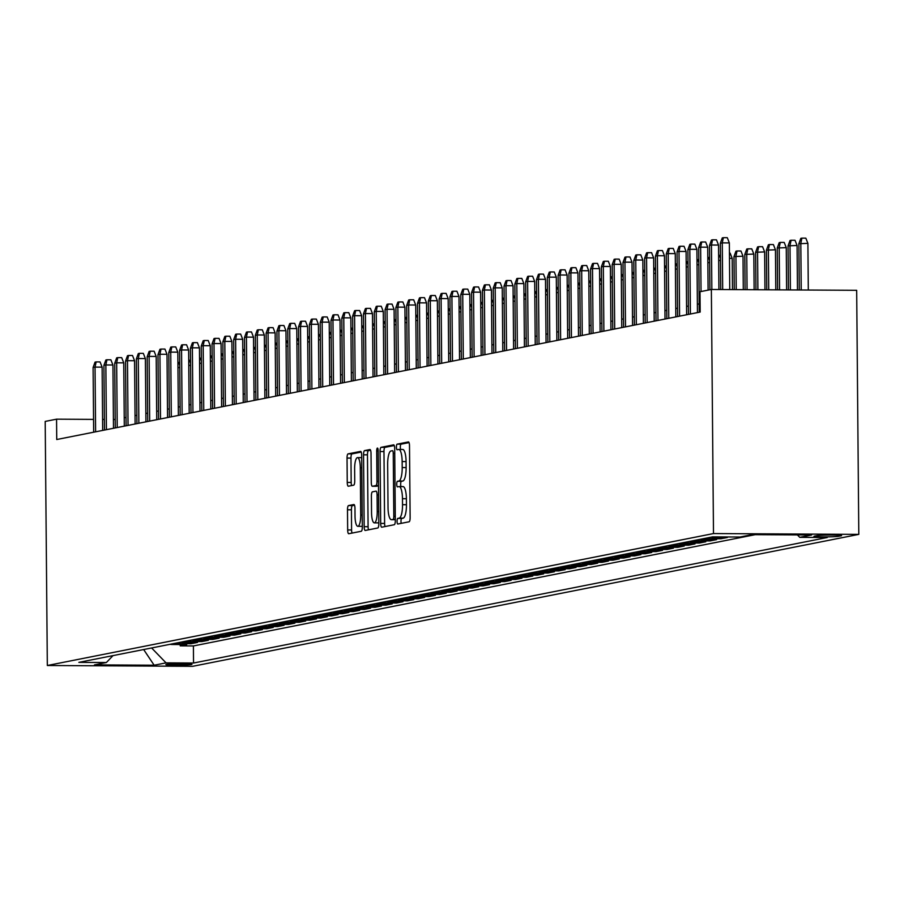 <?xml version="1.0" encoding="UTF-8"?>
<svg xmlns="http://www.w3.org/2000/svg" width="904" height="904" viewBox="0 0 904 904"><rect width="100%" height="100%" fill="white"/><g stroke="black" fill="none" stroke-linecap="round" stroke-linejoin="round"><path stroke-width="1.36" d="M397.059 521.371A2.802 0.746 -89.7 0 0 397.783 524.026A2.802 0.746 -89.7 0 0 397.828 524.015L409.105 521.789A4 1.062 -89.7 0 0 410.133 517.585L409.501 445.706A4 1.062 -89.7 0 0 408.461 441.92A4 1.062 -89.7 0 0 408.405 441.92L397.127 444.158A2.802 0.746 -89.7 0 0 396.415 447.096A2.802 0.746 -89.7 0 0 397.138 449.751A2.802 0.746 -89.7 0 0 397.184 449.751L398.641 449.457A12.792 3.401 -89.7 0 1 398.822 449.446A12.792 3.401 -89.7 0 1 402.144 461.56L402.201 467.549A12.792 3.401 -89.7 0 1 398.913 481.007L397.455 481.29A2.802 0.746 -89.7 0 0 396.732 484.239A2.802 0.746 -89.7 0 0 397.466 486.883A2.802 0.746 -89.7 0 0 397.5 486.883L398.958 486.589A12.792 3.401 -89.7 0 1 399.15 486.578A12.792 3.401 -89.7 0 1 402.472 498.703L402.529 504.692A12.792 3.401 -89.7 0 1 399.24 518.139L397.783 518.421A2.802 0.746 -89.7 0 0 397.059 521.371M399.331 486.601L402.89 486.612A12.792 3.401 -89.7 0 1 403.071 486.601A12.792 3.401 -89.7 0 1 406.393 498.725L406.45 504.714A12.792 3.401 -89.7 0 1 403.161 518.161L401.704 518.444A2.802 0.746 -89.7 0 0 400.992 521.393A2.802 0.746 -89.7 0 0 401.229 523.348M409.049 442.598L401.06 444.18A2.802 0.746 -89.7 0 0 400.336 447.118A2.802 0.746 -89.7 0 0 400.721 449.457M399.003 449.457L402.562 449.48A12.792 3.401 -89.7 0 1 402.755 449.469A12.792 3.401 -89.7 0 1 406.077 461.582L406.122 467.571A12.792 3.401 -89.7 0 1 402.845 481.03L401.376 481.312A2.802 0.746 -89.7 0 0 400.664 484.261A2.802 0.746 -89.7 0 0 401.048 486.589M191.478 664.553A13.04 0.678 179.5 0 0 191.942 664.372A13.04 0.678 179.5 0 0 180.653 663.796A13.04 0.678 179.5 0 0 166.336 664.406A13.04 0.678 179.5 0 0 165.873 664.598A13.04 0.678 179.5 0 0 177.161 665.174A13.04 0.678 179.5 0 0 191.478 664.553M348.515 505.585A4 1.062 -89.7 0 0 347.486 509.788L347.667 529.947A4 1.062 -89.7 0 0 348.707 533.744A4 1.062 -89.7 0 0 348.763 533.733L361.284 531.258A4 1.062 -89.7 0 0 362.312 527.055L361.679 455.175A4 1.062 -89.7 0 0 360.651 451.39A4 1.062 -89.7 0 0 360.583 451.39L348.063 453.876A4 1.062 -89.7 0 0 347.034 458.079L347.249 482.431A4 1.062 -89.7 0 0 348.289 486.228A4 1.062 -89.7 0 0 348.345 486.216L353.701 485.154A4 1.062 -89.7 0 0 354.73 480.951L354.628 468.871A10.701 2.836 -89.7 0 1 357.532 457.616A10.701 2.836 -89.7 0 1 360.3 467.752L360.719 515.065A10.701 2.836 -89.7 0 1 357.814 526.32A10.701 2.836 -89.7 0 1 355.035 516.195L354.967 508.308A4 1.062 -89.7 0 0 353.927 504.522A4 1.062 -89.7 0 0 353.871 504.522L348.515 505.585L352.436 505.607A4 1.062 -89.7 0 0 351.419 509.811L351.588 529.97A4 1.062 -89.7 0 0 352.04 533.089M713.493 533.563L711.358 289.483L700.001 291.732L700.182 312.072L56.737 439.513L56.556 419.173L45.2 421.422L47.324 665.502L713.493 533.563L858.8 534.377L192.642 666.316L47.324 665.502M380.674 523.416A4 1.062 -89.7 0 0 381.714 527.202A4 1.062 -89.7 0 0 381.77 527.202L394.302 524.716A4 1.062 -89.7 0 0 395.319 520.512L394.698 448.644A4 1.062 -89.7 0 0 393.658 444.847A4 1.062 -89.7 0 0 393.602 444.858L381.07 447.333A4 1.062 -89.7 0 0 380.053 451.537L380.674 523.416L384.607 523.439A4 1.062 -89.7 0 0 385.059 526.546M377.793 527.981L365.261 530.467A4 1.062 -89.7 0 1 365.205 530.467A4 1.062 -89.7 0 1 364.165 526.682L363.544 454.814A4 1.062 -89.7 0 1 364.572 450.61L369.928 449.548A4 1.062 -89.7 0 1 369.985 449.537A4 1.062 -89.7 0 1 371.024 453.333L371.284 482.476A4 1.062 -89.7 0 0 372.324 486.262A4 1.062 -89.7 0 0 372.38 486.262L375.928 485.55A4 1.062 -89.7 0 0 376.957 481.357L376.697 451.006A2.802 0.746 -89.7 0 1 377.454 448.056A2.802 0.746 -89.7 0 1 378.177 450.712L378.821 523.778A4 1.062 -89.7 0 1 377.793 527.981M180.224 644.541L180.235 645.863L186.732 644.575L172.393 644.495L176.721 643.637A16.295 15.684 -101.2 0 1 174.415 643.445M191.038 642.394L191.049 643.716L197.547 642.439L183.207 642.348L187.535 641.501A16.295 15.684 -101.2 0 1 185.23 641.309M201.852 640.258L201.863 641.58L208.361 640.292L194.021 640.213L198.349 639.354A16.295 15.684 -101.2 0 1 196.044 639.162M212.666 638.111L212.677 639.433L219.175 638.156L204.835 638.066L209.163 637.218A16.295 15.684 -101.2 0 1 206.858 637.026M223.48 635.975L223.503 637.297L229.989 636.009L215.649 635.93L219.977 635.071A16.295 15.684 -101.2 0 1 217.672 634.879M234.305 633.828L234.317 635.15L240.803 633.862L226.463 633.783L230.791 632.924A16.295 15.684 -101.2 0 1 228.486 632.744M245.12 631.693L245.131 633.015L251.617 631.726L237.277 631.647L241.605 630.789A16.295 15.684 -101.2 0 1 239.3 630.596M255.934 629.546L255.945 630.868L262.431 629.579L248.091 629.5L252.419 628.642A16.295 15.684 -101.2 0 1 250.114 628.461M266.748 627.41L266.759 628.732L273.245 627.444L258.906 627.365L263.233 626.506A16.295 15.684 -101.2 0 1 260.928 626.314M277.562 625.263L277.573 626.585L284.059 625.297L269.72 625.218L274.048 624.359A16.295 15.684 -101.2 0 1 271.742 624.178M288.376 623.127L288.387 624.438L294.873 623.161L280.534 623.082L284.862 622.223A16.295 15.684 -101.2 0 1 282.556 622.031M299.19 620.98L299.201 622.302L305.688 621.014L291.348 620.935L295.676 620.076A16.295 15.684 -101.2 0 1 293.371 619.884M310.004 618.833L310.015 620.155L316.502 618.878L302.162 618.788L306.49 617.94A16.295 15.684 -101.2 0 1 304.185 617.748M320.818 616.697L320.83 618.02L327.316 616.731L312.976 616.652L317.304 615.793A16.295 15.684 -101.2 0 1 314.999 615.601M331.632 614.55L331.644 615.873L338.13 614.596L323.79 614.505L328.118 613.658A16.295 15.684 -101.2 0 1 325.813 613.466M342.446 612.415L342.458 613.737L348.944 612.449L334.604 612.37L338.932 611.511A16.295 15.684 -101.2 0 1 336.627 611.319M353.261 610.268L353.272 611.59L359.758 610.302L345.418 610.223L349.746 609.364A16.295 15.684 -101.2 0 1 347.441 609.183M364.075 608.132L364.086 609.454L370.572 608.166L356.232 608.087L360.56 607.228A16.295 15.684 -101.2 0 1 358.255 607.036M374.889 605.985L374.9 607.307L381.386 606.019L367.047 605.94L371.374 605.081A16.295 15.684 -101.2 0 1 369.069 604.9M385.703 603.849L385.714 605.171L392.2 603.883L377.861 603.804L382.189 602.945A16.295 15.684 -101.2 0 1 379.883 602.753M396.517 601.702L396.528 603.024L403.014 601.736L388.675 601.657L393.003 600.798A16.295 15.684 -101.2 0 1 390.697 600.618M407.331 599.567L407.342 600.877L413.829 599.601L399.489 599.521L403.817 598.663A16.295 15.684 -101.2 0 1 401.512 598.471M418.145 597.42L418.156 598.742L424.643 597.454L410.303 597.374L414.631 596.516A16.295 15.684 -101.2 0 1 412.326 596.324M428.959 595.273L428.971 596.595L435.457 595.318L421.117 595.227L425.445 594.38A16.295 15.684 -101.2 0 1 423.14 594.188M439.773 593.137L439.785 594.459L446.271 593.171L431.931 593.092L436.259 592.233A16.295 15.684 -101.2 0 1 433.954 592.041M450.587 590.99L450.599 592.312L457.085 591.035L442.745 590.945L447.073 590.097A16.295 15.684 -101.2 0 1 444.768 589.905M461.402 588.854L461.413 590.176L467.899 588.888L453.559 588.809L457.887 587.95A16.295 15.684 -101.2 0 1 455.582 587.758M472.216 586.707L472.227 588.029L478.713 586.741L464.385 586.662L468.701 585.803A16.295 15.684 -101.2 0 1 466.396 585.622M483.03 584.572L483.041 585.894L489.527 584.606L475.199 584.526L479.515 583.668A16.295 15.684 -101.2 0 1 477.21 583.476M493.844 582.425L493.855 583.747L500.341 582.458L486.013 582.379L490.33 581.521A16.295 15.684 -101.2 0 1 488.024 581.34M504.658 580.289L504.669 581.611L511.155 580.323L496.827 580.244L501.144 579.385A16.295 15.684 -101.2 0 1 498.838 579.193M515.472 578.142L515.483 579.464L521.97 578.176L507.641 578.097L511.958 577.238A16.295 15.684 -101.2 0 1 509.653 577.057M526.286 576.006L526.297 577.317L532.784 576.04L518.455 575.961L522.772 575.102A16.295 15.684 -101.2 0 1 520.467 574.91M537.1 573.859L537.112 575.181L543.598 573.893L529.269 573.814L533.586 572.955A16.295 15.684 -101.2 0 1 531.281 572.763M547.914 571.712L547.926 573.034L554.412 571.757L540.083 571.667L544.4 570.819A16.295 15.684 -101.2 0 1 542.095 570.627M558.728 569.577L558.74 570.899L565.226 569.61L550.898 569.531L555.214 568.672A16.295 15.684 -101.2 0 1 552.909 568.48M569.543 567.429L569.554 568.752L576.04 567.475L561.712 567.384L566.028 566.537A16.295 15.684 -101.2 0 1 563.723 566.345M580.357 565.294L580.368 566.616L586.854 565.328L572.526 565.249L576.842 564.39A16.295 15.684 -101.2 0 1 574.537 564.198M591.171 563.147L591.182 564.469L597.668 563.181L583.34 563.102L587.656 562.243A16.295 15.684 -101.2 0 1 585.351 562.062M601.985 561.011L601.996 562.333L608.482 561.045L594.154 560.966L598.482 560.107A16.295 15.684 -101.2 0 1 596.165 559.915M612.799 558.864L612.81 560.186L619.296 558.898L604.968 558.819L609.296 557.96A16.295 15.684 -101.2 0 1 606.979 557.779M623.613 556.728L623.624 558.05L630.111 556.762L615.782 556.683L620.11 555.824A16.295 15.684 -101.2 0 1 617.794 555.632M634.427 554.581L634.438 555.903L640.925 554.615L626.596 554.536L630.924 553.677A16.295 15.684 -101.2 0 1 628.608 553.497M645.241 552.434L645.253 553.756L651.739 552.48L637.41 552.4L641.738 551.542A16.295 15.684 -101.2 0 1 639.422 551.35M656.055 550.299L656.067 551.621L662.553 550.333L648.224 550.253L652.552 549.395A16.295 15.684 -101.2 0 1 650.236 549.203M666.869 548.152L666.881 549.474L673.367 548.197L659.039 548.106L663.366 547.259A16.295 15.684 -101.2 0 1 661.05 547.067M677.684 546.016L677.695 547.338L684.181 546.05L669.853 545.971L674.181 545.112A16.295 15.684 -101.2 0 1 671.864 544.92M688.498 543.869L688.509 545.191L694.995 543.914L680.667 543.824L684.995 542.976A16.295 15.684 -101.2 0 1 682.678 542.784M699.312 541.733L699.323 543.055L705.809 541.767L691.481 541.688L695.809 540.829A16.295 15.684 -101.2 0 1 693.492 540.637M710.126 539.586L710.137 540.908L716.623 539.62L702.295 539.541L706.623 538.682A16.295 15.684 -101.2 0 1 704.306 538.501M720.94 537.451L720.951 538.773L727.437 537.484L713.109 537.405L715.753 536.874M816.775 535.665L814.402 536.14A12.633 0.655 179.5 0 0 813.95 536.321A12.633 0.655 179.5 0 0 824.889 536.874A12.633 0.655 179.5 0 0 838.742 536.275L841.127 535.801A12.633 0.655 179.5 0 0 841.579 535.62A12.633 0.655 179.5 0 0 830.64 535.066A12.633 0.655 179.5 0 0 816.775 535.665M180.235 645.863L193.399 645.942L193.546 663.027L827.262 537.507L799.769 537.349L797.407 534.919M193.546 663.027L166.053 662.869L154.155 665.22L94.468 664.881L106.356 662.53L78.863 662.372L712.589 536.863L740.071 537.021L751.97 534.659L811.668 534.998L799.769 537.349M720.951 538.773L706.623 538.682M710.137 540.908L695.809 540.829M699.323 543.055L684.995 542.976M688.509 545.191L674.181 545.112M677.695 547.338L663.366 547.259M666.881 549.474L652.552 549.395M656.067 551.621L641.738 551.542M645.253 553.756L630.924 553.677M634.438 555.903L620.11 555.824M623.624 558.05L609.296 557.96M612.81 560.186L598.482 560.107M601.996 562.333L587.656 562.243M591.182 564.469L576.842 564.39M580.368 566.616L566.028 566.537M569.554 568.752L555.214 568.672M558.74 570.899L544.4 570.819M547.926 573.034L533.586 572.955M537.112 575.181L522.772 575.102M526.297 577.317L511.958 577.238M515.483 579.464L501.144 579.385M504.669 581.611L490.33 581.521M493.855 583.747L479.515 583.668M483.041 585.894L468.701 585.803M472.227 588.029L457.887 587.95M461.413 590.176L447.073 590.097M450.599 592.312L436.259 592.233M439.785 594.459L425.445 594.38M428.971 596.595L414.631 596.516M418.156 598.742L403.817 598.663M407.342 600.877L393.003 600.798M396.528 603.024L382.189 602.945M385.714 605.171L371.374 605.081M374.9 607.307L360.56 607.228M364.086 609.454L349.746 609.364M353.272 611.59L338.932 611.511M342.458 613.737L328.118 613.658M331.644 615.873L317.304 615.793M320.83 618.02L306.49 617.94M310.015 620.155L295.676 620.076M299.201 622.302L284.862 622.223M288.387 624.438L274.048 624.359M277.573 626.585L263.233 626.506M266.759 628.732L252.419 628.642M255.945 630.868L241.605 630.789M245.131 633.015L230.791 632.924M234.317 635.15L219.977 635.071M223.503 637.297L209.163 637.218M212.677 639.433L198.349 639.354M201.863 641.58L187.535 641.501M191.049 643.716L176.721 643.637M193.399 645.942L755.145 534.682M711.358 289.483L856.676 290.308L858.8 534.377M115.215 419.501L113.407 419.49M104.389 419.445L102.57 419.433M93.553 419.388L56.556 419.173M699.187 303.891L697.379 304.252M688.373 306.038L686.565 306.399M677.559 308.174L675.751 308.535M666.745 310.321L664.937 310.682M655.931 312.456L654.123 312.818M645.117 314.603L643.309 314.965M634.303 316.75L632.495 317.101M623.489 318.886L621.681 319.248M612.675 321.033L610.867 321.383M601.861 323.169L600.053 323.53M591.046 325.316L589.239 325.677M580.232 327.451L578.424 327.813M569.418 329.598L567.61 329.96M558.604 331.734L556.796 332.096M547.79 333.881L545.982 334.243M536.976 336.017L535.168 336.378M526.162 338.164L524.354 338.525M515.348 340.311L513.54 340.661M504.534 342.446L502.726 342.808M493.72 344.593L491.912 344.944M482.905 346.729L481.097 347.091M472.091 348.876L470.283 349.238M461.277 351.012L459.469 351.373M450.463 353.159L448.655 353.52M439.649 355.295L437.841 355.656M428.835 357.442L427.027 357.803M418.021 359.589L416.213 359.939M407.207 361.724L405.399 362.086M396.393 363.871L394.585 364.222M385.579 366.007L383.771 366.369M374.764 368.154L372.957 368.504M363.95 370.29L362.142 370.651M353.136 372.437L351.328 372.798M342.322 374.572L340.514 374.934M331.508 376.719L329.7 377.081M320.694 378.855L318.875 379.217M309.88 381.002L308.061 381.364M299.066 383.149L297.246 383.499M288.252 385.285L286.432 385.646M277.438 387.432L275.618 387.782M266.623 389.567L264.804 389.929M255.809 391.714L253.99 392.065M244.995 393.85L243.176 394.212M234.181 395.997L232.362 396.359M223.367 398.133L221.548 398.494M212.553 400.28L210.734 400.641M201.739 402.416L199.92 402.777M190.925 404.563L189.105 404.924M180.111 406.71L178.291 407.06M169.297 408.845L167.477 409.207M158.482 410.992L156.663 411.343M147.668 413.128L145.849 413.49M136.854 415.275L135.035 415.625M126.029 417.411L124.221 417.772M710.804 537.213A16.295 15.684 78.8 0 0 713.109 537.405M699.99 539.36A16.295 15.684 78.8 0 0 702.295 539.541M689.176 541.496A16.295 15.684 78.8 0 0 691.481 541.688M678.362 543.643A16.295 15.684 78.8 0 0 680.667 543.824M667.547 545.779A16.295 15.684 78.8 0 0 669.853 545.971M656.733 547.926A16.295 15.684 78.8 0 0 659.039 548.106M645.919 550.061A16.295 15.684 78.8 0 0 648.224 550.253M635.105 552.208A16.295 15.684 78.8 0 0 637.41 552.4M624.291 554.344A16.295 15.684 78.8 0 0 626.596 554.536M613.477 556.491A16.295 15.684 78.8 0 0 615.782 556.683M602.663 558.627A16.295 15.684 78.8 0 0 604.968 558.819M591.849 560.774A16.295 15.684 78.8 0 0 594.154 560.966M581.035 562.921A16.295 15.684 78.8 0 0 583.34 563.102M570.209 565.056A16.295 15.684 78.8 0 0 572.526 565.249M559.395 567.203A16.295 15.684 78.8 0 0 561.712 567.384M548.581 569.339A16.295 15.684 78.8 0 0 550.898 569.531M537.767 571.486A16.295 15.684 78.8 0 0 540.083 571.667M526.953 573.622A16.295 15.684 78.8 0 0 529.269 573.814M516.139 575.769A16.295 15.684 78.8 0 0 518.455 575.961M505.325 577.905A16.295 15.684 78.8 0 0 507.641 578.097M494.511 580.052A16.295 15.684 78.8 0 0 496.827 580.244M483.696 582.187A16.295 15.684 78.8 0 0 486.013 582.379M472.882 584.334A16.295 15.684 78.8 0 0 475.199 584.526M462.068 586.481A16.295 15.684 78.8 0 0 464.385 586.662M451.254 588.617A16.295 15.684 78.8 0 0 453.559 588.809M440.44 590.764A16.295 15.684 78.8 0 0 442.745 590.945M429.626 592.9A16.295 15.684 78.8 0 0 431.931 593.092M418.812 595.047A16.295 15.684 78.8 0 0 421.117 595.227M407.998 597.182A16.295 15.684 78.8 0 0 410.303 597.374M397.184 599.329A16.295 15.684 78.8 0 0 399.489 599.521M386.37 601.465A16.295 15.684 78.8 0 0 388.675 601.657M375.555 603.612A16.295 15.684 78.8 0 0 377.861 603.804M364.741 605.748A16.295 15.684 78.8 0 0 367.047 605.94M353.927 607.895A16.295 15.684 78.8 0 0 356.232 608.087M343.113 610.042A16.295 15.684 78.8 0 0 345.418 610.223M332.299 612.177A16.295 15.684 78.8 0 0 334.604 612.37M321.485 614.324A16.295 15.684 78.8 0 0 323.79 614.505M310.671 616.46A16.295 15.684 78.8 0 0 312.976 616.652M299.857 618.607A16.295 15.684 78.8 0 0 302.162 618.788M289.043 620.743A16.295 15.684 78.8 0 0 291.348 620.935M278.229 622.89A16.295 15.684 78.8 0 0 280.534 623.082M267.414 625.026A16.295 15.684 78.8 0 0 269.72 625.218M256.6 627.173A16.295 15.684 78.8 0 0 258.906 627.365M245.786 629.308A16.295 15.684 78.8 0 0 248.091 629.5M234.972 631.455A16.295 15.684 78.8 0 0 237.277 631.647M224.158 633.602A16.295 15.684 78.8 0 0 226.463 633.783M213.344 635.738A16.295 15.684 78.8 0 0 215.649 635.93M202.53 637.885A16.295 15.684 78.8 0 0 204.835 638.066M191.716 640.021A16.295 15.684 78.8 0 0 194.021 640.213M180.902 642.168A16.295 15.684 78.8 0 0 183.207 642.348M106.356 662.53L113.011 655.615M170.088 644.303A16.295 15.684 78.8 0 0 172.393 644.495M151.612 647.965L166.053 662.869M154.155 665.22L143.657 649.535M394.246 445.525L385.002 447.356A4 1.062 -89.7 0 0 383.974 451.559L384.607 523.439M393.082 519.359A2.802 0.746 -89.7 0 0 393.805 516.41L393.251 453.322A2.802 0.746 -89.7 0 0 392.517 450.678A2.802 0.746 -89.7 0 0 392.483 450.678L390.946 450.983A12.792 3.401 -89.7 0 0 387.658 464.43L388.031 507.562A12.792 3.401 -89.7 0 0 391.353 519.676A12.792 3.401 -89.7 0 0 391.545 519.664L395.319 519.371M395.104 519.687A12.792 3.401 -89.7 0 0 395.285 519.698A12.792 3.401 -89.7 0 0 395.319 519.698L391.545 519.664M370.572 450.215L368.493 450.633A4 1.062 -89.7 0 0 367.465 454.836L368.097 526.704A4 1.062 -89.7 0 0 368.549 529.812M376.188 486.284A4 1.062 -89.7 0 0 376.245 486.284A4 1.062 -89.7 0 0 376.301 486.284L378.482 485.843M371.544 512.726A10.701 2.836 -89.7 0 0 374.324 522.862A10.701 2.836 -89.7 0 0 377.228 511.596L377.081 494.929A4 1.062 -89.7 0 0 376.041 491.143A4 1.062 -89.7 0 0 375.985 491.143L372.425 491.855A4 1.062 -89.7 0 0 371.397 496.047L371.544 512.726M374.324 522.862L378.245 522.874A10.701 2.836 -89.7 0 0 378.81 522.67M354.515 505.2L352.436 505.607M357.814 526.32L361.747 526.343A10.701 2.836 -89.7 0 0 362.301 526.139M361.702 457.684A10.701 2.836 -89.7 0 0 361.453 457.639L357.532 457.616M361.227 452.068L351.995 453.898A4 1.062 -89.7 0 0 350.967 458.102L351.181 482.453A4 1.062 -89.7 0 0 351.633 485.572M798.876 243.707L800.831 238.34L801.916 238.125L805.837 238.147L807.894 243.357L798.876 243.707L799.283 289.981M801.916 238.125L800.82 243.312L801.226 289.992M807.894 243.357L808.3 290.037M729.754 289.585L729.347 242.916L722.273 242.871L722.68 289.551M720.33 243.255L722.285 237.888L723.369 237.684L722.273 242.871L720.33 243.255L720.737 289.54M723.369 237.684L727.291 237.695L729.347 242.916M788.062 245.843L790.017 240.475L791.102 240.261L795.023 240.283L797.079 245.504L788.062 245.843L788.446 289.924M791.102 240.261L790.006 245.459L790.39 289.935M797.079 245.504L797.464 289.969M777.248 247.99L779.203 242.622L780.288 242.408L784.209 242.43L786.265 247.639L777.248 247.99L777.609 289.856M780.288 242.408L779.191 247.606L779.564 289.868M786.265 247.639L786.627 289.913M766.434 250.125L768.389 244.758L769.473 244.543L773.395 244.566L775.451 249.786L766.434 250.125L766.773 289.8M769.473 244.543L768.377 249.741L768.728 289.811M775.451 249.786L775.801 289.845M755.62 252.272L757.575 246.905L758.659 246.69L762.58 246.713L764.637 251.922L755.62 252.272L755.947 289.732M758.659 246.69L757.563 251.888L757.891 289.743M764.637 251.922L764.965 289.788M718.917 289.529L718.533 245.052L711.459 245.018L711.843 289.483M709.516 245.402L711.471 240.035L712.555 239.82L711.459 245.018L709.516 245.402L709.9 289.777M712.555 239.82L716.476 239.842L718.533 245.052M708.092 290.127L707.719 247.199L700.645 247.154L701.029 291.529M698.702 247.538L700.656 242.182L701.741 241.967L700.645 247.154L698.702 247.538L699.267 312.253M701.741 241.967L705.662 241.989L707.719 247.199M697.447 312.614L696.905 249.334L689.831 249.301L690.396 314.016M687.887 249.685L689.842 244.317L690.927 244.103L689.831 249.301L687.887 249.685L688.452 314.4M690.927 244.103L694.848 244.125L696.905 249.334M686.633 314.75L686.091 251.481L679.017 251.436L679.582 316.151M677.073 251.82L679.028 246.464L680.113 246.25L679.017 251.436L677.073 251.82L677.638 316.536M680.113 246.25L684.034 246.272L686.091 251.481M744.806 254.408L746.76 249.041L747.845 248.837L751.766 248.86L753.823 254.069L744.806 254.408L745.111 289.675M747.845 248.837L746.749 254.024L747.066 289.687M753.823 254.069L754.128 289.721M675.819 316.897L675.277 253.617L668.203 253.583L668.768 318.298M666.259 253.967L668.214 248.6L669.299 248.385L668.203 253.583L666.259 253.967L666.824 318.683M669.299 248.385L673.22 248.408L675.277 253.617M733.991 256.555L735.946 251.188L737.031 250.973L740.952 250.996L743.009 256.205L733.991 256.555L734.274 289.608M737.031 250.973L735.935 256.171L736.229 289.619M743.009 256.205L743.291 289.664M665.005 319.033L664.463 255.764L657.389 255.719L657.954 320.434M655.445 256.114L657.4 250.747L658.485 250.532L657.389 255.719L655.445 256.114L656.01 320.818M658.485 250.532L662.406 250.555L664.463 255.764M729.438 253.131L730.138 253.143L732.195 258.352L732.466 289.608M732.195 258.352L729.483 258.329M654.191 321.18L653.649 257.9L646.575 257.866L647.14 322.581M644.631 258.25L646.586 252.883L647.671 252.668L646.575 257.866L644.631 258.25L645.196 322.965M647.671 252.668L651.592 252.691L653.649 257.9M720.477 260.488L718.669 260.476M718.624 255.278L719.324 255.278L720.454 258.16M643.377 323.327L642.834 260.047L635.761 260.013L636.326 324.717M633.817 260.397L635.772 255.03L636.857 254.815L635.761 260.013L633.817 260.397L634.382 325.101M636.857 254.815L640.778 254.838L642.834 260.047M709.663 262.623L707.855 262.623M707.809 257.414L708.51 257.425L709.64 260.295M632.563 325.463L632.02 262.194L624.946 262.149L625.511 326.864M623.003 262.533L624.958 257.165L626.043 256.951L624.946 262.149L623.003 262.533L623.568 327.248M626.043 256.951L629.964 256.973L632.02 262.194M698.848 264.77L697.04 264.759M696.995 259.561L697.696 259.561L698.826 262.442M621.749 327.61L621.206 264.33L614.132 264.296L614.697 328.999M612.189 264.68L614.144 259.312L615.228 259.098L614.132 264.296L612.189 264.68L612.754 329.384M615.228 259.098L619.15 259.12L621.206 264.33M688.034 266.917L686.226 266.906M686.17 261.697L686.882 261.708L688.012 264.578M610.934 329.745L610.381 266.477L603.318 266.431L603.883 331.147M601.375 266.816L603.33 261.448L604.414 261.245L603.318 266.431L601.375 266.816L601.94 331.531M604.414 261.245L608.336 261.256L610.381 266.477M677.22 269.053L675.401 269.042M675.356 263.844L676.068 263.844L677.198 266.725M600.12 331.892L599.567 268.612L592.504 268.578L593.069 333.282M590.561 268.963L592.515 263.595L593.6 263.38L592.504 268.578L590.561 268.963L591.126 333.678M593.6 263.38L597.521 263.403L599.567 268.612M666.406 271.2L664.587 271.189M664.542 265.991L665.254 265.991L666.384 268.872M589.306 334.028L588.753 270.759L581.69 270.714L582.255 335.429M579.746 271.098L581.701 265.742L582.786 265.527L581.69 270.714L579.746 271.098L580.311 335.813M582.786 265.527L586.707 265.55L588.753 270.759M655.592 273.336L653.773 273.324M653.728 268.126L654.439 268.126L655.569 271.008M578.492 336.175L577.938 272.895L570.876 272.861L571.441 337.576M568.932 273.245L570.887 267.878L571.972 267.663L570.876 272.861L568.932 273.245L569.497 337.96M571.972 267.663L575.893 267.686L577.938 272.895M644.778 275.483L642.959 275.471M642.913 270.273L643.625 270.273L644.755 273.155M567.678 338.311L567.124 275.042L560.062 274.997L560.627 339.712M558.118 275.381L560.073 270.025L561.147 269.81L560.062 274.997L558.118 275.381L558.683 340.096M561.147 269.81L565.079 269.833L567.124 275.042M633.964 277.618L632.145 277.607M632.099 272.409L632.811 272.42L633.941 275.291M556.864 340.458L556.31 277.178L549.248 277.144L549.813 341.859M547.304 277.528L549.259 272.16L550.333 271.946L549.248 277.144L547.304 277.528L547.869 342.243M550.333 271.946L554.265 271.968L556.31 277.178M623.15 279.765L621.33 279.754M621.285 274.556L621.997 274.556L623.127 277.438M546.05 342.593L545.496 279.325L538.434 279.279L538.999 343.995M536.49 279.675L538.445 274.307L539.518 274.093L538.434 279.279L536.49 279.675L537.055 344.379M539.518 274.093L543.451 274.115L545.496 279.325M612.336 281.901L610.516 281.89M610.471 276.692L611.183 276.703L612.313 279.573M535.236 344.74L534.682 281.46L527.62 281.426L528.185 346.142M525.676 281.811L527.631 276.443L528.704 276.228L527.62 281.426L525.676 281.811L526.241 346.526M528.704 276.228L532.637 276.251L534.682 281.46M601.522 284.048L599.702 284.037M599.657 278.839L600.369 278.839L601.499 281.72M524.422 346.887L523.868 283.607L516.805 283.573L517.37 348.277M514.862 283.958L516.817 278.59L517.89 278.375L516.805 283.573L514.862 283.958L515.416 348.661M517.89 278.375L521.823 278.398L523.868 283.607M590.707 286.184L588.888 286.184M588.843 280.974L589.555 280.986L590.685 283.856M513.608 349.023L513.054 285.754L505.991 285.709L506.556 350.424M504.036 286.093L506.003 280.726L507.076 280.511L505.991 285.709L504.036 286.093L504.601 350.808M507.076 280.511L511.009 280.534L513.054 285.754M579.893 288.331L578.074 288.32M578.029 283.121L578.741 283.121L579.871 286.003M502.793 351.17L502.24 287.89L495.177 287.856L495.742 352.56M493.222 288.24L495.189 282.873L496.262 282.658L495.177 287.856L493.222 288.24L493.787 352.944M496.262 282.658L500.194 282.681L502.24 287.89M569.079 290.478L567.26 290.466M567.215 285.257L567.927 285.268L569.057 288.139M491.979 353.306L491.426 290.037L484.363 289.992L484.928 354.707M482.408 290.376L484.374 285.009L485.448 284.805L484.363 289.992L482.408 290.376L482.973 355.091M485.448 284.805L489.38 284.816L491.426 290.037M558.265 292.613L556.446 292.602M556.401 287.404L557.113 287.404L558.243 290.286M481.165 355.453L480.612 292.173L473.549 292.139L474.114 356.843M471.594 292.523L473.56 287.156L474.634 286.941L473.549 292.139L471.594 292.523L472.159 357.238M474.634 286.941L478.566 286.963L480.612 292.173M547.451 294.76L545.632 294.749M545.587 289.551L546.298 289.551L547.428 292.433M470.351 357.588L469.797 294.32L462.735 294.275L463.3 358.99M460.78 294.659L462.746 289.303L463.82 289.088L462.735 294.275L460.78 294.659L461.345 359.374M463.82 289.088L467.752 289.11L469.797 294.32M536.637 296.896L534.818 296.885M534.772 291.687L535.484 291.687L536.614 294.568M525.823 299.043L524.004 299.032M523.958 293.834L524.67 293.834L525.8 296.715M515.009 301.179L513.189 301.168M513.144 295.97L513.856 295.981L514.986 298.851M459.537 359.736L458.983 296.455L451.921 296.422L452.486 361.137M449.966 296.806L451.932 291.438L453.006 291.224L451.921 296.422L449.966 296.806L450.531 361.521M453.006 291.224L456.938 291.246L458.983 296.455M448.723 361.871L448.169 298.602L441.107 298.557L441.672 363.272M439.152 298.941L441.118 293.585L442.192 293.371L441.107 298.557L439.152 298.941L439.717 363.657M442.192 293.371L446.124 293.393L448.169 298.602M437.909 364.018L437.355 300.738L430.293 300.704L430.858 365.419M428.338 301.088L430.304 295.721L431.377 295.506L430.293 300.704L428.338 301.088L428.903 365.804M431.377 295.506L435.31 295.529L437.355 300.738M504.195 303.326L502.375 303.315M502.33 298.117L503.042 298.117L504.172 300.998M427.095 366.154L426.541 302.885L419.479 302.84L420.044 367.555M417.524 303.236L419.49 297.868L420.563 297.653L419.479 302.84L417.524 303.236L418.089 367.939M420.563 297.653L424.496 297.676L426.541 302.885M493.381 305.462L491.561 305.45M491.516 300.252L492.228 300.264L493.358 303.134M416.281 368.301L415.727 305.021L408.664 304.987L409.229 369.702M406.71 305.371L408.676 300.004L409.749 299.789L408.664 304.987L406.71 305.371L407.275 370.086M409.749 299.789L413.682 299.812L415.727 305.021M482.566 307.609L480.747 307.597M480.702 302.399L481.414 302.399L482.544 305.281M405.467 370.448L404.913 307.168L397.85 307.134L398.415 371.838M395.895 307.518L397.862 302.151L398.935 301.936L397.85 307.134L395.895 307.518L396.46 372.222M398.935 301.936L402.868 301.959L404.913 307.168M471.752 309.744L469.933 309.744M469.888 304.535L470.6 304.546L471.73 307.416M394.652 372.584L394.099 309.315L387.036 309.27L387.601 373.985M385.081 309.654L387.048 304.286L388.121 304.072L387.036 309.27L385.081 309.654L385.646 374.369M388.121 304.072L392.053 304.094L394.099 309.315M460.938 311.891L459.119 311.88M459.074 306.682L459.786 306.682L460.916 309.563M383.838 374.731L383.285 311.451L376.222 311.417L376.787 376.12M374.267 311.801L376.233 306.433L377.307 306.219L376.222 311.417L374.267 311.801L374.832 376.505M377.307 306.219L381.239 306.241L383.285 311.451M450.124 314.038L448.305 314.027M448.26 308.818L448.972 308.829L450.102 311.699M373.024 376.866L372.471 313.598L365.408 313.552L365.973 378.267M363.453 313.937L365.419 308.569L366.493 308.366L365.408 313.552L363.453 313.937L364.018 378.652M366.493 308.366L370.425 308.377L372.471 313.598M439.31 316.174L437.491 316.163M437.446 310.965L438.157 310.965L439.287 313.846M362.21 379.013L361.656 315.733L354.594 315.699L355.159 380.403M352.639 316.084L354.605 310.716L355.679 310.501L354.594 315.699L352.639 316.084L353.204 380.799M355.679 310.501L359.611 310.524L361.656 315.733M428.496 318.321L426.677 318.31M426.631 313.112L427.343 313.112L428.473 315.993M351.396 381.149L350.842 317.88L343.78 317.835L344.345 382.55M341.825 318.219L343.78 312.863L344.865 312.648L343.78 317.835L341.825 318.219L342.39 382.934M344.865 312.648L348.797 312.671L350.842 317.88M417.682 320.457L415.863 320.445M415.817 315.247L416.529 315.247L417.659 318.129M340.582 383.296L340.028 320.016L332.966 319.982L333.519 384.697M331.011 320.366L332.966 314.999L334.051 314.784L332.966 319.982L331.011 320.366L331.576 385.081M334.051 314.784L337.983 314.807L340.028 320.016M406.868 322.604L405.048 322.592M405.003 317.394L405.715 317.394L406.845 320.276M329.768 385.432L329.214 322.163L322.152 322.118L322.705 386.833M320.197 322.502L322.152 317.146L323.236 316.931L322.152 322.118L320.197 322.502L320.762 387.217M323.236 316.931L327.169 316.954L329.214 322.163M396.054 324.739L394.234 324.728M394.189 319.53L394.901 319.541L396.031 322.412M318.954 387.579L318.4 324.299L311.326 324.265L311.891 388.98M309.383 324.649L311.338 319.281L312.422 319.067L311.326 324.265L309.383 324.649L309.948 389.364M312.422 319.067L316.355 319.089L318.4 324.299M385.24 326.886L383.42 326.875M383.375 321.677L384.087 321.677L385.217 324.559M308.14 389.726L307.586 326.446L300.512 326.401L301.077 391.116M298.569 326.796L300.523 321.428L301.608 321.214L300.512 326.401L298.569 326.796L299.134 391.5M301.608 321.214L305.541 321.236L307.586 326.446M374.425 329.022L372.606 329.011M372.561 323.813L373.273 323.824L374.403 326.694M297.326 391.861L296.772 328.593L289.698 328.547L290.263 393.263M287.755 328.932L289.709 323.564L290.794 323.349L289.698 328.547L287.755 328.932L288.32 393.647M290.794 323.349L294.727 323.372L296.772 328.593M363.611 331.169L361.792 331.158M361.747 325.96L362.459 325.96L363.589 328.841M286.512 394.008L285.958 330.728L278.884 330.694L279.449 395.398M276.94 331.079L278.895 325.711L279.98 325.496L278.884 330.694L276.94 331.079L277.505 395.782M279.98 325.496L283.912 325.519L285.958 330.728M352.797 333.305L350.978 333.305M350.933 328.096L351.645 328.107L352.775 330.977M275.697 396.144L275.144 332.875L268.07 332.83L268.635 397.545M266.126 333.214L268.081 327.847L269.166 327.632L268.07 332.83L266.126 333.214L266.691 397.929M269.166 327.632L273.098 327.655L275.144 332.875M341.983 335.452L340.164 335.44M340.119 330.242L340.831 330.242L341.961 333.124M264.883 398.291L264.33 335.011L257.256 334.977L257.821 399.681M255.312 335.361L257.267 329.994L258.352 329.779L257.256 334.977L255.312 335.361L255.877 400.065M258.352 329.779L262.284 329.802L264.33 335.011M331.169 337.599L329.35 337.587M329.305 332.378L330.017 332.389L331.147 335.26M254.069 400.427L253.515 337.158L246.442 337.113L247.007 401.828M244.498 337.497L246.453 332.13L247.538 331.926L246.442 337.113L244.498 337.497L245.063 402.212M247.538 331.926L251.47 331.937L253.515 337.158M320.355 339.734L318.536 339.723M318.49 334.525L319.202 334.525L320.332 337.407M243.255 402.574L242.701 339.294L235.628 339.26L236.193 403.964M233.684 339.644L235.639 334.277L236.724 334.062L235.628 339.26L233.684 339.644L234.249 404.359M236.724 334.062L240.656 334.084L242.701 339.294M309.541 341.881L307.722 341.87M307.676 336.672L308.388 336.672L309.518 339.554M232.441 404.709L231.887 341.441L224.813 341.396L225.378 406.111M222.87 341.78L224.825 336.424L225.91 336.209L224.813 341.396L222.87 341.78L223.435 406.495M225.91 336.209L229.842 336.231L231.887 341.441M298.727 344.017L296.907 344.006M296.862 338.808L297.574 338.808L298.704 341.689M221.627 406.856L221.073 343.576L213.999 343.543L214.564 408.258M212.056 343.927L214.011 338.559L215.095 338.345L213.999 343.543L212.056 343.927L212.621 408.642M215.095 338.345L219.028 338.367L221.073 343.576M287.913 346.164L286.093 346.153M286.048 340.955L286.76 340.955L287.89 343.836M210.813 408.992L210.259 345.723L203.185 345.678L203.75 410.393M201.242 346.062L203.197 340.706L204.281 340.492L203.185 345.678L201.242 346.062L201.807 410.778M204.281 340.492L208.214 340.514L210.259 345.723M277.087 348.3L275.279 348.289M275.234 343.091L275.946 343.102L277.076 345.972M199.999 411.139L199.445 347.859L192.371 347.825L192.936 412.54M190.428 348.209L192.382 342.842L193.467 342.627L192.371 347.825L190.428 348.209L190.993 412.925M193.467 342.627L197.4 342.65L199.445 347.859M266.273 350.447L264.465 350.436M264.42 345.238L265.132 345.238L266.262 348.119M189.185 413.286L188.631 350.006L181.557 349.961L182.122 414.676M179.613 350.356L181.568 344.989L182.653 344.774L181.557 349.961L179.613 350.356L180.178 415.06M182.653 344.774L186.586 344.797L188.631 350.006M255.459 352.583L253.651 352.571M253.606 347.373L254.318 347.385L255.448 350.255M178.37 415.422L177.817 352.153L170.743 352.108L171.308 416.823M168.799 352.492L170.754 347.125L171.839 346.91L170.743 352.108L168.799 352.492L169.364 417.207M171.839 346.91L175.76 346.933L177.817 352.153M244.645 354.73L242.837 354.718M242.792 349.52L243.492 349.52L244.634 352.402M167.556 417.569L167.003 354.289L159.929 354.255L160.494 418.959M157.985 354.639L159.94 349.272L161.025 349.057L159.929 354.255L157.985 354.639L158.55 419.343M161.025 349.057L164.946 349.08L167.003 354.289M233.831 356.865L232.023 356.865M231.978 351.656L232.678 351.667L233.82 354.537M156.742 419.705L156.189 356.436L149.115 356.391L149.68 421.106M147.171 356.775L149.126 351.407L150.211 351.193L149.115 356.391L147.171 356.775L147.736 421.49M150.211 351.193L154.132 351.215L156.189 356.436M223.017 359.012L221.209 359.001M221.164 353.803L221.864 353.803L223.005 356.684M145.928 421.852L145.374 358.572L138.301 358.538L138.866 423.241M136.357 358.922L138.312 353.554L139.397 353.34L138.301 358.538L136.357 358.922L136.922 423.626M139.397 353.34L143.318 353.362L145.374 358.572M212.203 361.159L210.395 361.148M210.349 355.939L211.05 355.95L212.191 358.82M135.114 423.987L134.56 360.719L127.487 360.673L128.052 425.388M125.543 361.058L127.498 355.69L128.583 355.487L127.487 360.673L125.543 361.058L126.108 425.773M128.583 355.487L132.504 355.498L134.56 360.719M201.389 363.295L199.581 363.284M199.535 358.086L200.236 358.086L201.377 360.967M124.3 426.134L123.746 362.854L116.672 362.82L117.237 427.524M114.729 363.205L116.684 357.837L117.769 357.622L116.672 362.82L114.729 363.205L115.294 427.92M117.769 357.622L121.69 357.645L123.746 362.854M190.575 365.442L188.767 365.431M188.721 360.233L189.422 360.233L190.563 363.114M113.486 428.27L112.932 365.001L105.858 364.956L106.423 429.671M103.915 365.34L105.87 359.984L106.954 359.769L105.858 364.956L103.915 365.34L104.48 430.055M106.954 359.769L110.876 359.792L112.932 365.001M179.76 367.578L177.952 367.566M177.907 362.368L178.608 362.368L179.749 365.25M102.672 430.417L102.118 367.137L95.044 367.103L95.609 431.818M93.101 367.487L95.056 362.12L96.14 361.905L95.044 367.103L93.101 367.487L93.666 432.202M96.14 361.905L100.061 361.928L102.118 367.137M838.742 535.236L838.742 536.275M403.161 518.161L399.24 518.139M406.45 504.714L402.529 504.692M406.393 498.725L402.472 498.703M401.376 481.312L397.455 481.29M402.845 481.03L398.913 481.007M406.122 467.571L402.201 467.549M406.077 461.582L402.144 461.56M401.06 444.18L397.127 444.158M401.704 518.444L397.783 518.421M383.974 451.559L380.053 451.537M385.002 447.356L381.07 447.333M395.285 516.421L393.805 516.41M394.743 453.333L393.251 453.322M368.097 526.704L364.165 526.682M367.465 454.836L363.544 454.814M368.493 450.633L364.572 450.61M376.301 486.284L372.38 486.262M378.482 485.572L375.928 485.55M378.448 481.357L376.957 481.357M378.188 451.017L376.697 451.006M378.708 511.607L377.228 511.596M378.561 494.94L377.081 494.929M362.21 515.077L360.719 515.065M361.792 467.763L360.3 467.752M351.181 482.453L347.249 482.431M350.967 458.102L347.034 458.079M351.995 453.898L348.063 453.876M351.588 529.97L347.667 529.947M351.419 509.811L347.486 509.788M403.071 486.601L399.15 486.578M402.755 449.469L398.822 449.446M395.285 519.698L391.353 519.676M376.245 486.284L372.324 486.262"/></g></svg>
